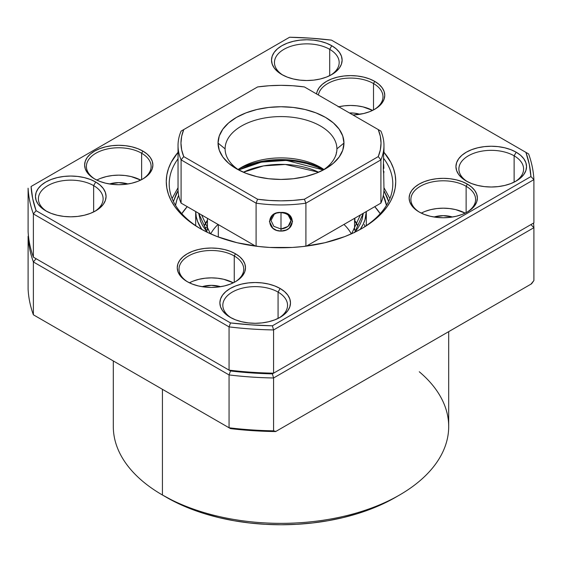 <?xml version="1.0" encoding="UTF-8"?>
<svg xmlns="http://www.w3.org/2000/svg" width="562" height="562" viewBox="0 0 562 562"><rect width="100%" height="100%" fill="white"/><g stroke="black" fill="none" stroke-linecap="round" stroke-linejoin="round"><path stroke-width="0.84" d="M419.273 371.763A167.694 96.819 180 0 1 399.575 495.003A167.694 96.819 180 0 1 162.425 495.003L166.584 497.405A161.807 93.418 0 0 0 395.416 497.398L383.649 503.559L370.899 509.017L357.277 513.731L342.918 517.651L327.969 520.742L312.57 522.969L296.862 524.318L281 524.768L265.138 524.318L249.43 522.969L234.031 520.742L219.082 517.651L204.723 513.731L191.101 509.017L178.351 503.559L162.425 495.003A167.694 96.819 0 0 0 345.173 515.986A167.694 96.819 0 0 0 448.694 426.544L448.694 331.643M162.425 389.304L162.425 495.003L162.425 389.304M531.013 284.119L275.633 431.56L252.956 430.682L230.518 428.623L33.383 314.804L33.383 261.955A253.012 146.071 180 0 1 28.1 236.258L28.1 289.107A253.012 146.071 0 0 0 33.383 314.804L229.057 427.78A253.012 146.071 0 0 0 273.575 430.829L273.575 377.98A253.012 146.071 180 0 1 229.057 374.931L229.057 427.78L229.057 374.931L33.383 261.955L33.383 314.804A253.012 146.071 180 0 1 28.1 289.107L28.1 236.258A253.012 146.071 0 0 0 33.383 261.955L36.08 258.71L230.518 370.969L251.347 372.922L272.394 373.856L530.921 224.596L533.9 227.68L533.9 280.529L533.9 227.68L273.575 377.98L273.575 430.829L275.872 431.419L531.603 283.775L533.9 280.529L531.013 284.119L275.633 431.56L273.575 430.829A253.012 146.071 180 0 1 229.057 427.78L230.518 428.623A250.069 144.378 0 0 0 275.633 431.56L531.013 284.119M533.542 223.086A253.012 146.071 180 0 1 533.9 227.68L273.575 377.98L272.394 373.856A250.069 144.378 180 0 1 230.518 370.969L229.057 374.931L33.383 261.955L36.08 258.71L230.518 370.969L229.057 374.931A253.012 146.071 0 0 0 273.575 377.98L272.394 373.856L530.921 224.596L533.9 227.68A253.012 146.071 0 0 0 533.542 223.086M113.306 360.952L113.306 426.544A167.694 96.819 0 0 0 162.425 495.003L162.425 495.003M354.952 229.619L354.552 229.437M207.448 229.437L207.048 229.619M354.552 218.878L355.17 219.201M178.035 158.793A111.796 64.546 0 0 0 200.922 228.966A111.796 64.546 180 0 1 169.204 183.929A111.796 64.546 180 0 1 178.035 158.793M199.868 228.369A114.739 66.246 180 0 1 199.868 228.362A114.739 66.246 180 0 1 178.035 152.302L171.206 162.299L168.467 168.6L166.816 175.035L166.261 181.526L166.816 188.017L168.467 194.445L171.206 200.753L175 206.872L179.812 212.752L185.6 218.33L192.309 223.55L199.868 228.369L208.214 232.731L217.255 236.602L237.094 242.728L258.618 246.493L269.753 247.449L292.247 247.449L303.382 246.493L324.906 242.728L344.745 236.602L353.786 232.731L362.132 228.362A114.739 66.246 180 0 1 199.868 228.369M93.643 185.622A32.364 18.687 0 0 0 48.388 185.327A32.364 18.687 0 0 0 46.878 211.438A32.364 18.687 180 0 1 38.399 198.829A32.364 18.687 180 0 1 58.371 181.568A32.364 18.687 180 0 1 93.643 185.622L93.643 211.951L93.643 185.622A32.364 18.687 180 0 1 103.12 198.829A32.364 18.687 180 0 1 94.634 211.445A32.364 18.687 0 0 0 93.643 185.622L95.723 182.018L93.643 185.622M45.796 210.841L45.796 210.841A35.301 20.38 180 0 1 45.796 182.018A35.301 20.38 180 0 1 95.723 182.018L100.113 185.102L103.373 188.628L105.382 192.45L106.063 196.426L105.382 200.402L103.373 204.231L100.113 207.75L95.723 210.841L90.37 213.377L84.265 215.26L77.647 216.419L70.756 216.813L63.871 216.419L57.247 215.26L51.142 213.377L45.796 210.841L41.405 207.75L38.139 204.231L36.13 200.402L35.455 196.426L36.13 192.45L38.139 188.628L41.405 185.102L45.796 182.018L51.142 179.482L57.247 177.599L63.871 176.44L70.756 176.047L77.647 176.44L84.265 177.599L90.37 179.482L95.723 182.018A35.301 20.38 180 0 1 95.723 210.841A35.301 20.38 180 0 1 45.796 210.841M329.697 49.337A32.364 18.687 0 0 0 284.449 49.042A32.364 18.687 0 0 0 282.939 75.153A32.364 18.687 180 0 1 274.453 62.544A32.364 18.687 180 0 1 294.432 45.283A32.364 18.687 180 0 1 329.697 49.337L329.697 75.666L329.697 49.337A32.364 18.687 180 0 1 339.174 62.544A32.364 18.687 180 0 1 330.695 75.153A32.364 18.687 0 0 0 329.697 49.337L331.777 45.733L329.697 49.337M281.85 74.556L281.85 74.556A35.301 20.38 180 0 1 281.85 45.733A35.301 20.38 180 0 1 331.777 45.733L336.167 48.817L339.434 52.343L341.443 56.165L342.118 60.141L341.443 64.117L339.434 67.946L336.167 71.465L331.777 74.556L326.431 77.092L320.326 78.975L313.701 80.134L306.817 80.528L299.925 80.134L293.308 78.975L287.203 77.092L281.85 74.556L277.459 71.465L274.2 67.946L272.191 64.117L271.509 60.141L272.191 56.165L274.2 52.343L277.459 48.817L281.85 45.733L287.203 43.197L293.308 41.314L299.925 40.155L306.817 39.762L313.701 40.155L320.326 41.314L326.431 43.197L331.777 45.733A35.301 20.38 180 0 1 331.777 74.556A35.301 20.38 180 0 1 281.85 74.556M514.125 155.815A32.364 18.687 0 0 0 468.877 155.519A32.364 18.687 0 0 0 467.366 181.631A32.364 18.687 180 0 1 458.88 169.022A32.364 18.687 180 0 1 478.859 151.761A32.364 18.687 180 0 1 514.125 155.815L514.125 182.144L514.125 155.815A32.364 18.687 180 0 1 523.601 169.022A32.364 18.687 180 0 1 515.122 181.638A32.364 18.687 0 0 0 514.125 155.815L516.204 152.211L514.125 155.815M466.277 181.034L466.277 181.034A35.301 20.38 180 0 1 466.277 152.211A35.301 20.38 180 0 1 516.204 152.211L520.595 155.295L523.861 158.821L525.87 162.643L526.545 166.619L525.87 170.595L523.861 174.424L520.595 177.943L516.204 181.034L510.858 183.57L504.753 185.453L498.129 186.612L491.244 187.005L484.353 186.612L477.735 185.453L471.63 183.57L466.277 181.034L461.887 177.943L458.627 174.424L456.618 170.595L455.937 166.619L456.618 162.643L458.627 158.821L461.887 155.295L466.277 152.211L471.63 149.675L477.735 147.792L484.353 146.633L491.244 146.239L498.129 146.633L504.753 147.792L510.858 149.675L516.204 152.211A35.301 20.38 180 0 1 516.204 181.034A35.301 20.38 180 0 1 466.277 181.034M278.071 292.1A32.364 18.687 0 0 0 232.816 291.804A32.364 18.687 0 0 0 231.305 317.923A32.364 18.687 180 0 1 222.826 305.307A32.364 18.687 180 0 1 242.798 288.046A32.364 18.687 180 0 1 278.071 292.1L278.071 318.429L278.071 292.1A32.364 18.687 180 0 1 287.547 305.307A32.364 18.687 180 0 1 279.061 317.923A32.364 18.687 0 0 0 278.071 292.1L280.15 288.496L278.071 292.1M230.223 317.319L230.223 317.319A35.301 20.38 180 0 1 230.223 288.496A35.301 20.38 180 0 1 280.15 288.496L284.541 291.587L287.8 295.106L289.809 298.928L290.491 302.911L289.809 306.887L287.8 310.709L284.541 314.228L280.15 317.319L274.797 319.855L268.692 321.738L262.075 322.897L255.183 323.291L248.299 322.897L241.674 321.738L235.569 319.855L230.223 317.319L225.833 314.228L222.566 310.709L220.557 306.887L219.882 302.911L220.557 298.928L222.566 295.106L225.833 291.587L230.223 288.496L235.569 285.96L241.674 284.077L248.299 282.918L255.183 282.524L262.075 282.918L268.692 284.077L274.797 285.96L280.15 288.496A35.301 20.38 180 0 1 280.15 317.319A35.301 20.38 180 0 1 230.223 317.319M466.13 186.275A32.364 18.687 0 0 0 420.671 186.092A32.364 18.687 0 0 0 419.758 212.338A32.364 18.687 180 0 1 410.885 199.482A32.364 18.687 180 0 1 430.864 182.221A32.364 18.687 180 0 1 466.13 186.275L466.13 212.661L466.13 186.275A32.364 18.687 180 0 1 475.607 199.482A32.364 18.687 180 0 1 466.734 212.338A32.364 18.687 0 0 0 466.13 186.275L467.38 184.111L466.13 186.275M419.119 211.972L419.119 211.972A34.127 19.705 180 0 1 419.119 184.111A34.127 19.705 180 0 1 467.38 184.111L471.623 187.097L474.778 190.504L476.717 194.199L477.377 198.042L476.717 201.884L474.778 205.58L471.623 208.987L467.38 211.972L462.21 214.424L456.309 216.244L449.902 217.368L443.249 217.747L436.59 217.368L430.19 216.244L424.289 214.424L419.119 211.972L414.868 208.987L411.721 205.58L409.775 201.884L409.122 198.042L409.775 194.199L411.721 190.504L414.868 187.097L419.119 184.111L424.289 181.659L430.19 179.84L436.59 178.716L443.249 178.337L449.902 178.716L456.309 179.84L462.21 181.659L467.38 184.111A34.127 19.705 180 0 1 467.38 211.972A34.127 19.705 180 0 1 419.119 211.972M425.265 211.333L430.864 209.605L436.934 208.544L443.249 208.186L449.558 208.544L455.634 209.605L465.188 213.131A32.364 18.687 0 0 0 421.303 213.131M434.004 217.009A19.417 11.212 180 0 1 452.487 217.009L443.249 215.66L434.004 217.009M234.256 255.963A32.364 18.687 0 0 0 188.804 255.787A32.364 18.687 0 0 0 187.884 282.026A32.364 18.687 180 0 1 179.011 269.17A32.364 18.687 180 0 1 198.99 251.909A32.364 18.687 180 0 1 234.256 255.963L234.256 282.349L234.256 255.963A32.364 18.687 180 0 1 243.732 269.17A32.364 18.687 180 0 1 234.867 282.026A32.364 18.687 0 0 0 234.256 255.963L235.506 253.799L234.256 255.963M187.244 281.66L187.244 281.66A34.127 19.705 180 0 1 187.244 253.799A34.127 19.705 180 0 1 235.506 253.799L239.749 256.785L242.903 260.192L244.842 263.887L245.503 267.73L244.842 271.572L242.903 275.268L239.749 278.675L235.506 281.66L230.336 284.112L224.435 285.932L218.035 287.056L211.375 287.435L204.716 287.056L198.316 285.932L192.415 284.112L187.244 281.66L183.001 278.675L179.847 275.268L177.901 271.572L177.248 267.73L177.901 263.887L179.847 260.192L183.001 256.785L187.244 253.799L192.415 251.347L198.316 249.528L204.716 248.404L211.375 248.025L218.035 248.404L224.435 249.528L230.336 251.347L235.506 253.799A34.127 19.705 180 0 1 235.506 281.66A34.127 19.705 180 0 1 187.244 281.66M193.391 281.021L198.99 279.293L205.06 278.232L211.375 277.874L217.684 278.232L223.76 279.293L233.314 282.819A32.364 18.687 0 0 0 189.436 282.819M202.13 286.697A19.417 11.212 180 0 1 220.613 286.697L211.375 285.348L202.13 286.697M141.638 153.236A32.364 18.687 0 0 0 96.179 153.061A32.364 18.687 0 0 0 95.259 179.299A32.364 18.687 180 0 1 86.393 166.45A32.364 18.687 180 0 1 106.366 149.19A32.364 18.687 180 0 1 141.638 153.236L141.638 179.622L141.638 153.236A32.364 18.687 180 0 1 151.115 166.45A32.364 18.687 180 0 1 142.242 179.299A32.364 18.687 0 0 0 141.638 153.236L142.881 151.073L141.638 153.236M94.62 178.941L94.62 178.941A34.127 19.705 180 0 1 94.62 151.073A34.127 19.705 180 0 1 142.881 151.073L147.132 154.065L150.279 157.465L152.225 161.168L152.878 165.01L152.225 168.853L150.279 172.548L147.132 175.955L142.881 178.941L137.711 181.393L131.81 183.212L125.41 184.329L118.751 184.708L112.098 184.329L105.691 183.212L99.79 181.393L94.62 178.941L90.377 175.955L87.222 172.548L85.284 168.853L84.623 165.01L85.284 161.168L87.222 157.465L90.377 154.065L94.62 151.073L99.79 148.628L105.691 146.808L112.098 145.684L118.751 145.305L125.41 145.684L131.81 146.808L137.711 148.628L142.881 151.073A34.127 19.705 180 0 1 142.881 178.941A34.127 19.705 180 0 1 94.62 178.941M100.774 178.302L106.366 176.573L112.442 175.506L118.751 175.147L125.066 175.506L131.136 176.573L140.697 180.1A32.364 18.687 0 0 0 96.812 180.1M109.513 183.978A19.417 11.212 180 0 1 127.995 183.978L118.751 182.622L109.513 183.978M373.512 83.548A32.364 18.687 0 0 0 339.645 79.186A32.364 18.687 0 0 0 318.401 95.027A32.364 18.687 180 0 1 339.645 79.186A32.364 18.687 180 0 1 373.512 83.548L373.512 109.934L373.512 83.548A32.364 18.687 180 0 1 382.989 96.762A32.364 18.687 180 0 1 374.116 109.611A32.364 18.687 0 0 0 373.512 83.548L374.756 81.385L373.512 83.548M316.582 93.973A34.127 19.705 180 0 1 338.654 76.868A34.127 19.705 180 0 1 374.756 81.385L378.999 84.37L382.153 87.777L384.099 91.473L384.752 95.322L384.099 99.165L382.153 102.86L378.999 106.267L374.756 109.253L369.585 111.705L363.684 113.524L352.957 114.978A34.127 19.705 180 0 0 374.756 109.253A34.127 19.705 180 0 0 374.756 81.385L369.585 78.94L363.684 77.113L357.284 75.996L350.625 75.617L343.965 75.996L337.565 77.113L331.664 78.94L326.494 81.385L322.251 84.37L319.097 87.777L317.158 91.473L316.582 93.973M338.24 106.885L344.316 105.818L350.625 105.459L356.94 105.818L363.01 106.885L372.564 110.412A32.364 18.687 0 0 0 338.738 106.766M349.459 112.955A19.417 11.212 180 0 1 359.87 114.283L354.411 113.152L349.459 112.955M530.921 224.596L272.394 373.856L251.347 372.922L230.518 370.969L33.383 257.15L33.383 213.918A253.012 146.071 180 0 1 28.1 188.214L28.1 231.453A253.012 146.071 0 0 0 33.383 257.15L229.057 370.126A253.012 146.071 0 0 0 273.575 373.175L273.575 329.936A253.012 146.071 180 0 1 229.057 326.887L229.057 370.126L229.057 326.887L33.383 213.918L33.383 257.15L230.518 370.969L33.383 257.15A253.012 146.071 180 0 1 28.1 231.453L28.1 188.214A253.012 146.071 0 0 0 33.383 213.918L36.08 210.673L230.518 322.925L251.347 324.878L272.394 325.812L530.921 176.559L529.306 164.406L525.92 152.379L331.482 40.12L310.653 38.167L289.606 37.233L31.079 186.493L32.694 198.646L36.08 210.673A250.069 144.378 180 0 1 31.079 186.493L289.606 37.233A250.069 144.378 180 0 1 331.482 40.12L525.92 152.379A250.069 144.378 180 0 1 530.921 176.559L533.9 179.636L533.9 222.875L533.9 179.636L273.575 329.936L273.575 373.175L533.9 222.875L273.575 373.175A253.012 146.071 180 0 1 229.057 370.126L230.518 370.969A250.069 144.378 0 0 0 272.394 373.856L530.921 224.596M528.617 153.939A253.012 146.071 180 0 1 533.9 179.636L273.575 329.936L272.394 325.812A250.069 144.378 180 0 1 230.518 322.925L229.057 326.887L33.383 213.918L36.08 210.673L230.518 322.925L229.057 326.887A253.012 146.071 0 0 0 273.575 329.936L272.394 325.812L530.921 176.559L533.9 179.636A253.012 146.071 0 0 0 528.617 153.939L525.92 152.379L528.617 153.939M362.132 228.362A114.739 66.246 180 0 0 383.965 152.302L390.794 162.299L393.533 168.6L395.184 175.035L395.739 181.526L395.184 188.017L393.533 194.445L390.794 200.753L387 206.872L382.188 212.752L376.399 218.33L369.691 223.55L362.132 228.369M383.755 158.498A111.796 64.546 180 0 1 392.796 183.929A111.796 64.546 180 0 1 361.078 228.966A111.796 64.546 0 0 0 383.755 158.498M173.419 201.484L178.084 190.602L176.229 194.016L173.419 201.484M198.716 213.286L207.273 232.282L202.657 225.769L200.543 221.266L198.716 213.286M207.448 220.171L204.442 225.264A79.432 45.859 0 0 1 207.448 220.171M357.558 225.264A79.432 45.859 0 0 0 354.552 220.171L357.558 225.264M195.688 211.537L196.278 216.869L197.669 221.632L201.877 229.5A85.319 49.259 180 0 1 195.688 211.537L195.681 225.636M380.207 213.679A105.909 61.146 0 0 0 374.763 206.661L380.207 213.679M383.333 195.316A105.909 61.146 180 0 1 386.445 205.362L383.333 195.316M383.916 190.602L387.323 197.599L388.581 201.484L383.916 190.602M178.667 195.316L176.735 200.325L175.555 205.362A105.909 61.146 180 0 1 178.667 195.316M187.237 206.661A105.909 61.146 0 0 0 181.793 213.679L187.237 206.661M365.012 226.507L364.331 224.533M366.312 211.537A85.319 49.259 180 0 1 360.123 229.5L363.115 224.435L364.991 219.728L366.312 211.537L366.319 225.636M354.397 232.661L357.713 228.404L360.284 223.978L362.097 219.426L363.284 213.286L354.727 232.282M243.36 172.232L263.55 165.895L285.334 164.462L318.64 172.232A58.841 33.973 180 0 0 243.36 172.232M323.312 169.949L286.458 160.409L261.393 162.116L238.688 169.949L248.706 165.53L259.602 162.474L271.32 160.711L283.41 160.296L295.408 161.252L306.852 163.542L317.298 167.076L323.312 169.949M210.708 233.883A73.552 42.466 180 0 1 218.035 224.442M218.302 237.002L218.302 224.596L218.302 237.002M343.965 224.442A73.552 42.466 180 0 1 351.292 233.883M288.06 214.853L291.004 220.459L288.081 226.416L281 228.994L280.986 231.08C295.949 231.256 296.005 211.417 281 212.436L285.412 213.047L289.149 214.93L292.598 221.358L289.163 228.193L286.213 229.991L280.986 231.08L276.581 230.357L272.851 228.207L269.402 221.4L272.83 214.951L276.574 213.054L281 212.436L281 228.994L281 212.436C266.051 211.389 266.009 231.298 280.986 231.08L280.986 228.994L273.877 226.374L270.996 220.459L273.982 214.825M383.874 168.382L383.642 164.209M383.713 150.834L383.312 169.022L383.649 173.651L383.965 171.635L383.354 171.192M178.035 145.495L178.035 188.734A102.965 59.446 0 0 0 181.09 203.114L181.09 159.875A102.965 59.446 180 0 1 178.035 145.495A102.965 59.446 180 0 1 181.09 131.115L257.593 86.941A100.029 57.753 180 0 1 281 85.34L292.788 85.74L304.407 86.941L378.247 129.576L380.334 136.285L381.029 143.092L380.334 149.892L378.247 156.608L304.407 199.236L292.788 200.437L281 200.838L269.212 200.437L257.593 199.236L183.753 156.608L181.667 149.892L180.971 143.092L181.667 136.285L183.753 129.576L257.593 86.941L269.212 85.74L281 85.34A100.029 57.753 180 0 1 304.407 86.941L380.91 131.115A102.965 59.446 180 0 1 383.965 145.495A102.965 59.446 180 0 1 380.91 159.875L380.91 203.114A102.965 59.446 0 0 0 383.965 188.734L383.691 173.749M238.056 169.513A55.898 32.273 180 0 1 241.477 167.357A55.898 32.273 180 0 1 320.523 167.357A55.898 32.273 180 0 1 323.944 169.513A55.898 32.273 0 0 0 238.056 169.513M322.876 168.797A62.958 36.347 0 0 0 239.124 168.797M336.898 148.86A55.898 32.273 0 0 0 281 116.587A55.898 32.273 0 0 0 225.102 148.86L218.042 143.092A62.958 36.347 180 0 1 281 106.745A62.958 36.347 180 0 1 343.958 143.092L336.898 148.86A55.898 32.273 180 0 1 322.869 170.237A55.898 32.273 0 0 0 336.898 148.86L343.958 143.092L342.75 135.997L339.167 129.183L333.35 122.895L325.517 117.388L315.977 112.871L305.096 109.513L293.28 107.44L281 106.745L268.72 107.44L256.904 109.513L246.023 112.871L236.483 117.388L228.65 122.895L222.833 129.183L219.25 135.997L218.042 143.092L219.25 150.18L222.833 157.002L228.65 163.282L236.483 168.797L246.023 173.314L256.904 176.672L268.72 178.744L281 179.44L293.28 178.744L305.096 176.672L315.977 173.314L325.517 168.797L333.35 163.282L339.167 157.002L342.75 150.18L343.958 143.092A62.958 36.347 180 0 1 325.517 168.79A62.958 36.347 180 0 1 236.483 168.79A62.958 36.347 180 0 1 218.042 143.092L225.102 148.86A55.898 32.273 180 0 1 281 116.587A55.898 32.273 180 0 1 336.898 148.86M336.448 152.45L336.273 152.969L336.448 152.45M336.076 154.367L336.027 155.056M380.91 203.114L306.409 246.121L380.91 203.114L306.409 246.121L380.91 203.114L380.91 159.875L305.904 203.177A102.965 59.446 180 0 1 256.096 203.177L256.096 246.191L256.096 203.177L181.09 159.875L181.09 203.114L255.591 246.121L181.09 203.114M305.904 246.191L305.904 203.177L305.904 246.191M239.131 170.237A55.898 32.273 180 0 1 225.102 148.86A55.898 32.273 0 0 0 239.124 170.237M281 212.661C286.943 213.124 290.28 215.724 291.004 220.452C290.294 225.425 286.964 228.27 281 228.994M380.91 159.875A102.965 59.446 0 0 0 380.91 131.115L378.247 129.576A100.029 57.753 180 0 1 378.247 156.608L380.91 159.875L378.247 156.608L304.407 199.236L305.904 203.177L380.91 159.875M183.753 156.608A100.029 57.753 180 0 1 183.753 129.576L181.09 131.115A102.965 59.446 0 0 0 181.09 159.875L183.753 156.608L181.09 159.875L256.096 203.177L257.593 199.236L183.753 156.608M256.096 203.177A102.965 59.446 0 0 0 305.904 203.177L304.407 199.236A100.029 57.753 180 0 1 257.593 199.236L256.096 203.177M399.575 495.003L395.416 497.398M207.448 227.94L205.622 227.427M178.035 187.722L172.098 198.512M201.61 214.958L210.35 233.722M204.554 225.481L207.448 220.782M357.446 225.481L354.552 220.782M360.39 214.958L351.65 233.722M383.965 187.722L389.902 198.512M207.448 218.33L207.448 230.188M354.552 218.33L354.552 230.188M383.965 145.495L383.965 152.983"/></g></svg>

